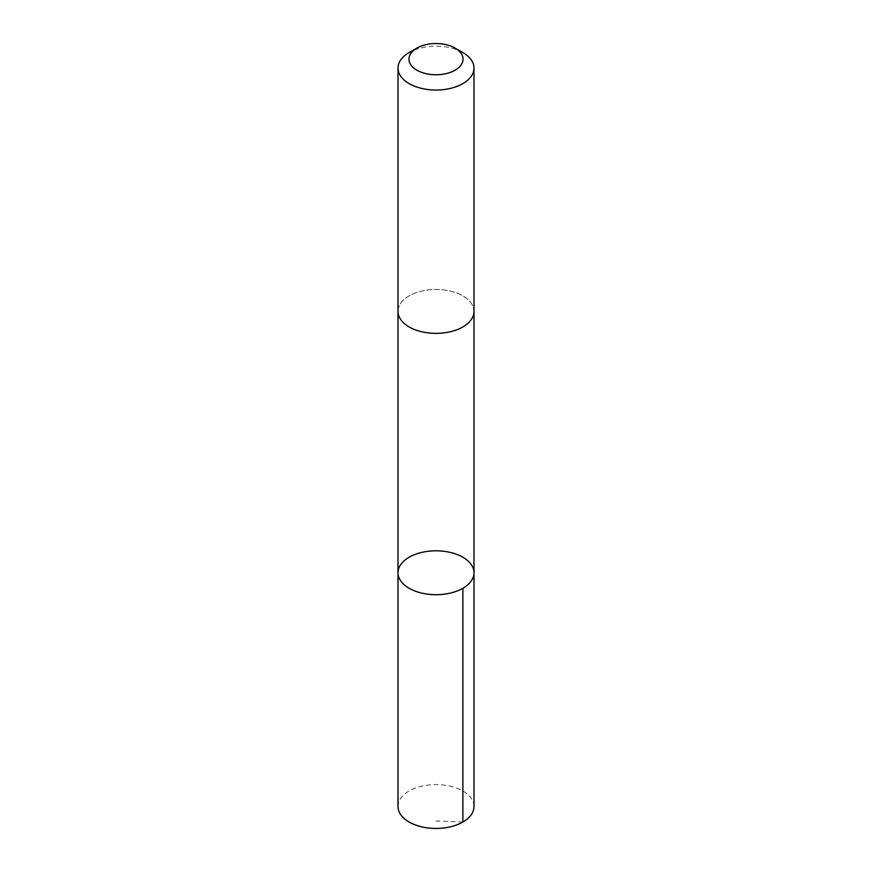 <?xml version="1.0" encoding="UTF-8"?>
<svg xmlns="http://www.w3.org/2000/svg" width="872" height="872" viewBox="0 0 872 872"><rect width="100%" height="100%" fill="white"/><g stroke="black" fill="none" stroke-linecap="round" stroke-linejoin="round"><path stroke-width="0.65" stroke-dasharray="4.36 3.27" d="M473.997 806.513A37.997 21.942 0 0 0 457.876 788.571A37.997 21.942 0 0 0 418.495 787.034A37.997 21.942 0 0 0 398.003 806.513M414.135 329.344A37.997 21.942 0 0 0 453.505 330.88A37.997 21.942 0 0 0 473.997 311.413A37.997 21.942 0 0 0 457.865 293.472A37.997 21.942 0 0 0 418.495 291.935A37.997 21.942 0 0 0 398.003 311.413A37.997 21.942 0 0 0 414.135 329.344M398.003 572.751A37.997 21.942 180 0 1 436 550.81A37.997 21.942 180 0 1 473.997 572.751M473.997 311.805L473.997 311.413A37.997 21.942 0 0 0 457.876 293.472A37.997 21.942 0 0 0 418.495 291.935A37.997 21.942 0 0 0 398.003 311.413L398.003 311.805M462.868 52.593A37.997 21.942 0 0 0 457.876 50.162A37.997 21.942 0 0 0 409.132 52.593M462.868 822.024L436 820.977"/><path stroke-width="1.31" d="M414.124 590.693A37.997 21.942 180 0 1 398.003 572.751A37.997 21.942 180 0 1 436 550.81A37.997 21.942 180 0 1 473.997 572.751A37.997 21.942 180 0 1 453.505 592.23A37.997 21.942 180 0 1 414.124 590.693A37.997 21.942 180 0 1 398.003 572.751L398.003 806.513A37.997 21.942 0 0 0 414.124 824.454A37.997 21.942 0 0 0 453.505 825.98A37.997 21.942 0 0 0 473.997 806.513L473.997 572.751A37.997 21.942 180 0 1 453.505 592.23A37.997 21.942 180 0 1 414.124 590.693M416.881 48.113L409.132 52.593A37.997 21.942 0 0 0 398.003 68.103L398.003 311.413A37.997 21.942 0 0 0 436 333.355A37.997 21.942 0 0 0 473.997 311.413L473.997 68.103A37.997 21.942 0 0 0 462.868 52.593L455.119 48.113A27.032 15.609 0 0 0 451.554 46.39A27.032 15.609 0 0 0 416.881 48.113A27.032 15.609 0 0 0 416.881 70.185A27.032 15.609 0 0 0 455.119 70.185A27.032 15.609 0 0 0 455.119 48.113M398.003 68.103A37.997 21.942 0 0 0 436 90.045A37.997 21.942 0 0 0 473.997 68.103M462.868 588.262L462.868 822.024M398.003 311.805L398.003 572.751M473.997 311.805L473.997 572.751"/></g></svg>
